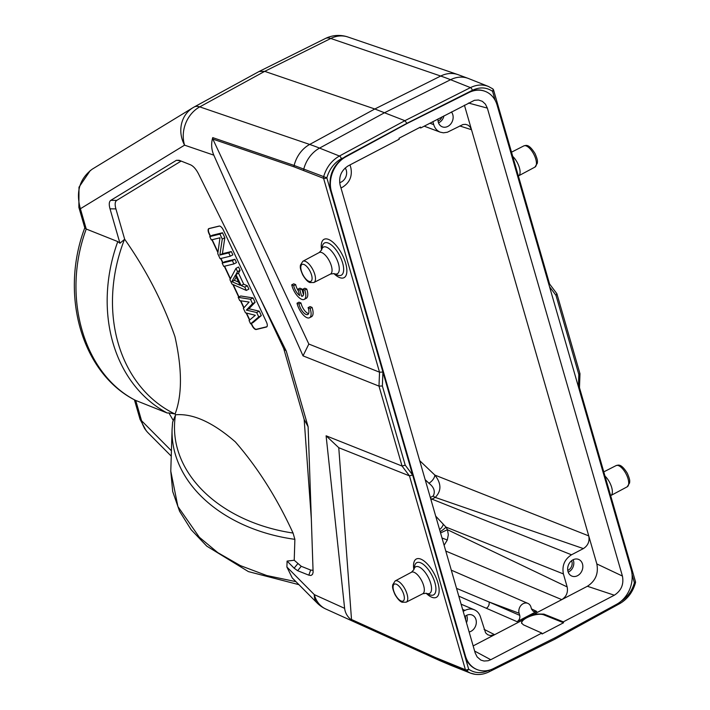 <?xml version="1.0" encoding="UTF-8"?>
<svg xmlns="http://www.w3.org/2000/svg" width="710" height="710" viewBox="0 0 710 710"><rect width="100%" height="100%" fill="white"/><g stroke="black" fill="none" stroke-linecap="round" stroke-linejoin="round"><path stroke-width="1.06" d="M430.988 499.804L431.973 499.13L571.497 554.794L583.371 548.599L435.257 497.417C441.576 490.903 441.442 483.457 434.848 475.079L588.75 535.899L596.835 563.935C598.663 573.529 595.521 580.966 587.392 586.265L561.796 599.63L445.782 551.066M464.42 105.169L588.75 535.899C589.779 541.366 587.986 545.599 583.371 548.599M429.878 123.203L433.721 124.64C434.875 128.377 437.076 130.888 440.315 132.184L443.448 132.814L447.38 132.237L462.938 124.543L465.618 124.348L468.201 125.226L470.224 127.09L471.511 129.717L459.769 125.954M330.762 191.416L326.84 177.828L294.153 165.457L212.725 137.625L212.849 139.098L308.841 344.039L379.53 372.191L378.989 386.107L402.064 466.053L409.457 475.869L465.405 669.734L435.842 657.691A2.449 1.961 114.4 0 0 436.535 658.729A29.394 23.563 114.4 0 0 439.818 660.637L450.522 665.19A29.394 24.025 -68.3 0 1 446.333 662.9L466.124 670.781A2.449 1.376 -54.5 0 0 468.68 669.228L464.757 655.641M297.02 303.214A12.248 5.121 -117.6 0 0 302.655 314.255A12.248 5.121 -117.6 0 0 309.524 317.752L311.495 316.722A12.248 5.121 -117.6 0 0 312.045 307.386L310.057 306.596L308.087 307.625A8.573 3.585 62.4 0 1 307.82 314.495A8.573 3.585 62.4 0 1 302.913 311.921A8.573 3.585 62.4 0 1 298.999 304.004L297.02 303.214L298.99 302.185L300.978 302.975A8.573 3.585 62.4 0 0 308.61 313.598M298.369 290.887A8.573 3.585 62.4 0 1 295.671 284.612L293.692 283.822L291.721 284.852A12.248 5.121 -117.6 0 0 297.357 295.892A12.248 5.121 -117.6 0 0 304.226 299.389A12.248 5.121 -117.6 0 0 304.767 290.053L306.738 289.023L304.759 288.233L302.788 289.263A8.573 3.585 62.4 0 1 302.522 296.132A8.573 3.585 62.4 0 1 301.67 296.31L303.161 295.537M303.489 294.739L301.821 288.97L299.86 288.189L297.88 289.219L299.709 295.529A8.573 3.585 62.4 0 1 293.7 285.642L295.671 284.612M304.226 299.389L306.196 298.36A12.248 5.121 -117.6 0 0 306.738 289.023M441.975 116.884A6.612 5.405 -68.3 0 1 438.061 121.09M438.514 122.839A8.573 7.002 111.7 0 0 443.936 115.863M451.4 111.958A8.999 7.348 -68.3 0 1 447.85 126.389A8.999 7.348 -68.3 0 1 441.984 126.708A8.999 7.348 -68.3 0 1 438.318 122.244A8.999 7.348 -68.3 0 1 437.99 118.969M596.835 563.935L622.422 576.058L487.353 108.115L485.418 104.157L482.365 101.335L478.478 100.012L474.431 100.305L420.746 127.969L419.548 127.551M474.644 651.07L490.77 659.714L488.107 660.744L484.06 661.028L480.865 660.096L477.12 656.892L475.185 652.934L340.117 184.99C338.563 176.737 341.261 170.356 348.219 165.838L399.242 139.196L398.984 138.29L420.48 127.072L420.746 127.969M345.193 167.977A8.999 7.348 -68.3 0 1 341.332 182.008A8.999 7.348 -68.3 0 1 339.655 182.656M442.01 537.985L447.3 540.017L444.114 545.28M490.77 659.714L541.801 633.08L523.394 624.818L521.504 622.954L522.169 620.318L526.882 616.546L534.266 613.999L561.796 599.63C566.403 596.631 568.195 592.397 567.157 586.922L563.403 573.928L445.942 527.077L447.451 529.722L567.157 586.922M447.3 540.017L448.321 534.736L447.451 529.722L440.555 532.953M440.182 531.657A7.348 1.313 147.3 0 0 445.942 527.077L435.7 516.126M439.588 529.616A7.348 4.162 139 0 0 443.288 524.122M419.681 460.648L434.848 475.07A7.348 3.896 -46.4 0 1 428.902 483.226L425.183 479.694M428.902 483.226C434.032 487.211 435.487 491.462 433.251 495.979A7.348 3.08 -117.7 0 0 435.257 497.417L431.973 499.13A7.348 3.071 62.4 0 1 430.517 498.198M571.497 554.794C564.557 559.32 561.859 565.701 563.403 573.928M571.603 560.696A6.612 5.405 -68.3 0 1 567.743 570.378M568.195 572.136A8.573 7.002 111.7 0 0 573.139 559.728M568 571.532A8.999 7.348 -68.3 0 1 570.174 562.08A8.999 7.348 -68.3 0 1 578.313 559.303A8.999 7.348 -68.3 0 1 582.83 567.015A8.999 7.348 -68.3 0 1 577.532 575.686A8.999 7.348 -68.3 0 1 571.665 576.005A8.999 7.348 -68.3 0 1 568 571.532M463.177 611.346L464.979 610.405C468.209 608.789 471.334 608.585 474.351 609.792C477.395 611.159 479.463 613.617 480.555 617.185L485.596 632.814L487.628 634.687L490.211 635.557L494.639 634.696L473.153 645.914M484.06 629.335L494.639 634.696L522.169 620.318M465.085 616.307A6.612 5.405 -68.3 0 1 465.618 619.786M466.479 622.759A8.573 7.002 111.7 0 0 466.621 615.339M464.704 616.626A8.999 7.348 -68.3 0 1 471.795 614.913A8.999 7.348 -68.3 0 1 476.312 622.634A8.999 7.348 -68.3 0 1 471.014 631.305A8.999 7.348 -68.3 0 1 469.141 631.989M541.801 633.08L542.058 633.977L563.554 622.759L544.171 615.011C537.905 612.064 520.785 618.454 521.69 623.389M534.266 613.999L543.904 614.106L563.296 621.853L563.554 622.759M563.296 621.853L614.319 595.211L587.392 586.265M614.319 595.211C621.277 590.693 623.984 584.312 622.422 576.058M487.353 108.115L468.485 103.039M433.721 124.64L432.86 121.641M536.698 611.416L533.458 611.55L531.559 609.18L530.947 607.05A7.348 6.008 111.7 0 0 527.894 603.394A7.348 6.008 111.7 0 0 521.042 605.355A7.348 6.008 111.7 0 0 519.116 613.245L519.729 615.357C520.235 618.073 519.347 620.176 517.058 621.676L536.698 611.416L531.471 608.878M298.937 584.667L248.402 571.603L206.796 546.15L191.096 529.651L179.568 511.244L172.69 491.524L170.782 471.191L177.908 506.549L199.332 537.248L217.784 552.628L240.441 565.639L266.791 575.544L295.937 581.65M308.113 426.754L311.326 518.868L304.164 419.45L308.113 426.754L286.263 351.068L198.489 173.817C196.004 169.033 193.289 166.007 190.351 164.738L179.177 160.291L176.399 160.309L110.804 200.335C109.065 201.569 108.799 204.4 110.014 208.829L119.946 243.246L117.78 241.586L86.247 229.028C61.175 296.425 83.62 374.179 135.752 400.484L142.639 424.491L144.654 428.645L147.396 432.124M171.421 450.788L141.583 420.755A9.798 3.887 163.9 0 1 140.056 419.353L146.233 430.846M407.078 123.478L345.885 156.777A26.944 22.019 111.7 0 0 331.428 191.665L465.414 655.898A26.944 22.019 111.7 0 0 477.147 669.592A26.944 22.019 111.7 0 0 493.592 668.518L555.46 637.571L616.653 604.272A26.944 22.019 111.7 0 0 631.119 569.384L497.124 105.151A26.944 22.019 111.7 0 0 485.391 91.448A26.944 22.019 111.7 0 0 468.946 92.531L407.078 123.478L404.877 120.691L470.446 87.614A2.449 1.056 63.2 0 1 472.363 90.312L406.812 123.371L345.344 156.564C332.795 164.924 327.94 176.541 330.78 191.407L382.921 372.067L382.37 385.991L378.989 386.107L303.028 355.861L308.841 344.039M223.721 266.41L233.909 263.925L232.356 260.614L222.168 263.099L223.721 266.41M222.168 263.099L224.733 261.759L234.921 259.274L236.474 262.594L233.909 263.925M232.356 260.614L234.921 259.274M222.274 239.084L219.94 234.114L209.752 236.599L211.305 239.909L219.976 237.797L217.775 253.71L220.1 258.68L230.288 256.195L228.735 252.884L219.851 255.05L222.274 239.084L224.839 237.743L222.407 253.71L231.3 251.544L232.853 254.863L230.288 256.195M219.851 255.05L222.407 253.71M228.735 252.884L231.3 251.544M219.94 234.114L222.505 232.773L224.839 237.743M209.752 236.599L212.317 235.258L222.505 232.773M252.529 303.676L250.461 299.265L238.196 297.33L239.749 300.641L249.103 302.052L243.37 308.371L245.438 312.782L255.316 315.302L249.059 320.512L250.612 323.831L258.733 316.926L256.665 312.515L246.361 310.101L252.529 303.676L255.094 302.345L248.917 308.761L259.23 311.175L261.298 315.595L253.177 322.491L250.612 323.831M246.361 310.101L248.917 308.761M256.665 312.515L259.23 311.175M250.461 299.265L253.026 297.925L255.094 302.345M238.196 297.33L240.761 295.99L253.026 297.925M258.733 316.926L261.298 315.595M251.384 323.423L252.29 325.358A4.899 2.05 -117.6 0 0 256.39 329.271L266.587 326.795A4.899 2.05 -117.6 0 0 267.12 326.414M210.275 236.323L208.997 233.599A5.041 2.103 62.4 0 1 208.971 228.549L219.159 226.064A5.041 2.103 62.4 0 1 219.532 226.046A5.041 2.103 62.4 0 1 223.384 230.102L266.41 321.967A5.041 2.103 62.4 0 1 267.058 326.529A5.041 2.103 62.4 0 1 266.445 327.026L256.257 329.502A5.041 2.103 62.4 0 1 252.032 325.473L251.136 323.556M219.656 226.064A4.899 2.05 -117.6 0 0 219.417 226.091L209.228 228.567A4.899 2.05 -117.6 0 0 209.255 233.483L210.524 236.19M212.166 239.696L217.988 252.13M220.961 258.467L222.94 262.691M224.582 266.197L230.439 278.702M233.208 284.612L238.968 296.922M240.788 300.791L244 307.67M246.53 313.066L249.751 319.944M249.53 320.13L246.175 312.977M243.796 307.9L240.45 300.747M238.72 297.055L232.809 284.435M230.271 279.012L224.298 266.268M222.691 262.824L220.677 258.538M217.917 252.645L211.891 239.767M236.19 277.051L234.389 280.317L238.569 282.127M231.824 281.657L235.356 275.258L240.007 285.198L231.824 281.657L234.389 280.317M246.317 290.425L244.773 287.115L247.337 285.775L248.882 289.094L246.317 290.425L231.992 284.08L229.925 279.66L235.977 268.344L238.542 267.004L240.095 270.315L238.524 273.164L243.699 284.204L247.337 285.775M235.977 268.344L237.53 271.655L235.96 274.495L241.134 285.544L244.773 287.115M241.134 285.544L243.699 284.204M235.96 274.495L238.524 273.164M237.53 271.655L240.095 270.315M135.388 400.307L167.267 413.034L168.882 412.918L173.284 420.498L175.583 414.809M287.089 561.095L294.126 568.186L297.641 570.707L308.814 575.153L310.669 570.059L301.235 566.296L294.224 560.252L287.089 561.095L286.902 567.033L292.245 577.913M308.814 575.153L310.945 575.482L312.471 574.443L313.11 572.313L311.326 518.868M313.119 570.325L310.669 570.059M286.263 351.068L283.689 348.503L260.836 299.726M304.164 419.45L283.689 348.503M181.139 161.072L116.706 200.389C114.967 201.622 114.701 204.453 115.907 208.891L124.658 239.199M175.104 413.974C182.275 394.884 182.213 369.094 174.944 336.593C163.043 302.469 146.278 270.022 124.667 239.243M124.587 239.305L119.946 243.246M174.997 413.965L168.882 412.918M294.224 560.252L294.881 539.334L293.052 533.05C276.962 497.967 257.721 467.579 235.347 441.895C212.929 422.37 193.005 413.327 175.592 414.773L175.077 413.921M173.284 420.498L172.628 422.308M286.902 567.033L314.308 594.625L344.616 608.346L326.103 435.798L338.768 447.717L409.457 475.869L412.625 474.981L464.775 655.641C466.825 662.332 470.748 666.903 476.534 669.352L476.845 669.468M326.103 435.798L402.064 466.053L405.224 465.174L382.37 385.991M303.028 355.861L213.808 155.153L184.573 145.16L80.39 208.74C75.686 191.851 79.644 178.654 92.256 169.157L92.291 169.131M347.944 37.018L457.861 74.585A29.394 24.451 108.9 0 0 440.697 76.041L330.78 38.473A29.394 24.451 -71.1 0 1 347.944 37.018A29.394 29.394 0 0 0 325.34 38.517A29.394 12.372 63.5 0 1 330.78 38.473L264.706 71.355L374.809 108.994L404.877 120.691L339.433 156.023L319.553 148.106L384.687 112.65L450.575 79.706A29.394 24.025 -68.3 0 1 468.511 78.526L488.329 86.416M488.409 86.451L492.5 88.706A2.449 1.393 125.6 0 1 492.669 88.794L488.32 86.416C482.543 84.233 476.587 84.632 470.446 87.614L450.575 79.706A489.793 204.666 62.4 0 0 440.697 76.041L374.809 108.994L309.675 144.449L199.758 106.882L264.706 71.355L259.097 71.488L194.141 107.015A29.394 12.185 -118.7 0 0 193.936 107.139A29.394 26.696 58.6 0 0 192.934 107.716A29.394 26.696 58.6 0 0 184.573 145.16A29.394 24.451 -71.1 0 1 199.758 106.882A29.394 12.185 -118.7 0 0 194.141 107.015A29.394 29.394 0 0 0 192.934 107.716L92.256 169.157M90.339 170.444L78.996 187.183L78.863 207.338A9.798 3.887 -16.1 0 0 80.39 208.74L86.238 229.019M86.247 229.028L84.827 228.008L78.863 207.338M579.972 373.744L578.836 374.525L578.401 386.746M579.972 373.833L579.475 387.687L578.836 388.272M556.525 293.416L556.915 293.816L555.983 295.342L578.836 374.525M549.478 283.84L549.078 285.145M492.678 88.803A2.449 1.393 125.6 0 1 492.571 91.306A2.449 0.976 -16.1 0 0 493.592 90.108L549.567 284.009M470.268 673.044C476.321 675.334 482.516 674.97 488.835 671.953L555.034 639.115L555.255 637.678M635.45 582.812A2.449 2.449 0 0 0 635.432 581.508A2.449 0.976 163.9 0 1 634.403 582.706L635.45 582.812C632.805 592.104 627.613 599.009 619.874 603.535A2.449 1.021 61.2 0 0 620.061 602.044M468.946 92.531L468.396 92.309C474.023 89.566 479.481 89.203 484.779 91.208L485.081 91.333M303.782 170.444A2.449 2.006 -68.3 0 1 303.782 169.016A29.394 24.025 -68.3 0 1 319.553 148.106A489.793 204.666 -117.6 0 0 309.675 144.449A29.394 24.451 108.9 0 0 294.153 165.457A2.449 2.041 108.9 0 0 294.18 166.894L323.574 178.334L379.53 372.191L382.912 372.067L412.625 474.981M475.318 674.349L470.331 673.08L466.124 670.781A2.449 2.006 111.7 0 1 465.405 669.734A2.449 0.976 163.9 0 0 468.68 669.228C474.875 673.364 481.664 673.71 489.048 670.284L489.279 670.169M344.616 608.346C345.246 613.271 347.74 617.327 352.098 620.504L446.333 662.9A2.449 2.006 -68.3 0 1 445.614 661.844M338.768 447.717L351.512 619.51L352.098 620.504M341.386 158.694C334.197 162.812 329.351 169.193 326.84 177.828A2.449 0.976 -16.1 0 1 323.574 178.334A2.449 2.006 111.7 0 1 323.574 176.905C326.307 167.48 331.588 160.522 339.433 156.023A2.449 0.994 -118.4 0 1 341.386 158.694L345.885 156.777M212.725 137.625C211.012 143.606 211.367 149.446 213.808 155.153M340.977 187.972L342.779 187.032C349.728 182.505 352.426 176.124 350.873 167.897L350.012 164.898M456.548 588.368L489.039 601.973L519.116 613.245M458.793 596.143L486.297 608.257A4.846 3.843 113.6 0 0 489.039 601.973L519.729 615.357M298.999 304.004L300.978 302.975M309.524 317.752A12.248 5.121 -117.6 0 0 310.066 308.415L312.045 307.386M310.066 308.415L308.087 307.625M293.7 285.642L291.721 284.852M304.767 290.053L302.788 289.263M301.67 296.31L299.851 290.008L301.821 288.97M299.851 290.008L297.88 289.219M321.594 250.053A21.628 9.035 62.4 0 1 328.544 239.421A21.628 9.035 62.4 0 1 346.578 267.324A21.628 9.035 62.4 0 1 333.851 273.536M294.18 166.894L212.849 139.098M433.251 495.979L430.322 497.515M464.979 610.405L462.618 609.411M544.171 615.011L543.904 614.106M401.132 600.988A9.523 3.976 -117.6 0 0 401.913 590.161A9.523 3.976 -117.6 0 0 393.083 586.646A9.523 3.976 -117.6 0 0 401.132 600.988M406.182 602.195A11.972 5.005 -117.6 0 0 406.235 591.723A11.972 5.005 -117.6 0 0 397.618 581.02A11.972 5.005 -117.6 0 0 395.106 580.975L392.665 584.907C392.754 586.469 391.663 586.904 395.008 594.598C397.689 599.089 400.085 601.636 402.197 602.24L406.182 602.195L422.734 593.755L426.275 593.267A15.017 6.275 -117.6 0 0 426.461 593.347A15.017 6.275 -117.6 0 0 428.121 577.044A15.017 6.275 -117.6 0 0 413.912 569.606L413.912 569.624M395.106 580.975L411.489 572.224A12.15 5.076 62.4 0 1 421.625 580.629A12.15 5.076 62.4 0 1 422.734 593.755M411.489 572.224L413.912 569.597L414.613 566.101A18.158 7.588 62.4 0 1 420.551 562.764A18.158 7.588 62.4 0 1 434.893 582.653A18.158 7.588 62.4 0 1 429.79 594.794A18.158 7.588 62.4 0 1 429.541 594.687L426.266 593.267M413.868 569.748A21.628 9.035 62.4 0 1 420.817 559.107A21.628 9.035 62.4 0 1 438.851 587.01A21.628 9.035 62.4 0 1 426.124 593.223M618.579 465.653A11.972 5.005 62.4 0 1 627.178 476.303A11.972 5.005 62.4 0 1 627.187 486.811L629.628 482.88C629.539 481.318 630.631 480.883 627.276 473.188C620.558 462.512 617.851 465.432 616.102 465.591A11.972 5.005 62.4 0 1 618.579 465.653M627.187 486.811L610.804 495.562A12.15 5.076 -117.6 0 0 611.612 487.211A12.15 5.076 -117.6 0 0 605 476.091M308.859 281.302A9.523 3.976 -117.6 0 0 309.64 270.466A9.523 3.976 -117.6 0 0 300.809 266.951A9.523 3.976 -117.6 0 0 308.859 281.302M305.344 261.333A11.972 5.005 -117.6 0 0 302.833 261.289L300.392 265.22C300.481 266.774 299.389 267.217 302.735 274.903C305.415 279.403 307.812 281.95 309.924 282.553L313.909 282.509A11.972 5.005 -117.6 0 0 313.962 272.028A11.972 5.005 -117.6 0 0 305.344 261.333M302.833 261.289L319.216 252.529A12.15 5.076 62.4 0 1 329.351 260.943A12.15 5.076 62.4 0 1 330.461 274.069L334.002 273.581A15.017 6.275 -117.6 0 0 334.188 273.661A15.017 6.275 -117.6 0 0 335.848 257.348A15.017 6.275 -117.6 0 0 321.639 249.911L322.34 246.414A18.158 7.588 62.4 0 1 328.277 243.077A18.158 7.588 62.4 0 1 342.619 262.966A18.158 7.588 62.4 0 1 337.516 275.107A18.158 7.588 62.4 0 1 337.268 275.001L333.975 273.572M167.267 413.034A146.961 120.105 -68.3 0 1 117.78 241.586M294.126 568.186L297.721 563.775M301.235 566.296L297.641 570.707M180.367 160.762L176.399 160.309M110.804 200.335L116.706 200.389M115.907 208.891L110.014 208.829M174.891 413.965A144.671 118.233 -68.3 0 1 124.534 239.279M293.052 533.05A144.671 105.515 -178.2 0 1 175.423 415.474M294.881 539.334A146.961 107.192 -178.2 0 1 172.086 429.328L172.645 421.988M314.308 594.625A29.394 15.922 135.2 0 0 317.121 602.976A29.394 29.394 0 0 0 325.855 609.038A29.394 23.563 -65.6 0 1 314.308 594.625M555.983 295.342L549.54 286.751M472.363 90.312C479.676 86.86 486.412 87.188 492.571 91.306L495.198 100.421M526.305 145.967A11.972 5.005 62.4 0 1 534.905 156.617A11.972 5.005 62.4 0 1 534.914 167.116L537.355 163.185C537.266 161.631 538.357 161.188 535.003 153.502C528.284 142.825 525.569 145.736 523.829 145.896A11.972 5.005 62.4 0 1 526.305 145.967M534.914 167.116L518.531 175.876A12.15 5.076 -117.6 0 0 519.338 167.516A12.15 5.076 -117.6 0 0 512.726 156.395M488.835 671.953A2.449 1.029 -116.4 0 0 489.048 670.284M632.069 574.621L634.403 582.706C632.06 590.977 627.534 597.225 620.824 601.441M465.414 655.898L464.775 655.641M330.78 191.407L331.428 191.665M405.224 465.174L412.616 474.99M351.512 619.51L435.842 657.691M486.297 608.257L517.058 621.676M474.386 609.81L461.118 604.192M440.351 132.202L424.198 126.167M616.102 465.591L603.784 471.875M171.252 456.139L147.369 432.097M313.909 282.509L330.461 274.069M319.216 252.529L321.639 249.911M135.432 400.333C81.614 373.291 59.427 294.526 84.836 227.706M134.412 399.783L140.056 419.353M170.782 471.183L172.086 429.328M292.236 577.922L317.121 602.976M457.861 74.585L468.511 78.526M556.933 293.887L579.946 373.602M556.8 293.594L549.54 283.92M493.592 90.108A2.449 2.449 0 0 0 492.669 88.794M523.829 145.896L511.511 152.18M555.042 639.106L619.874 603.535M579.44 387.536L635.432 581.508M485.391 91.448L484.797 91.217M476.552 669.361L477.147 669.592M470.331 673.08L450.522 665.19M439.818 660.637L325.855 609.038M259.274 71.399L325.34 38.517M527.894 603.394L451.294 570.157"/></g></svg>
